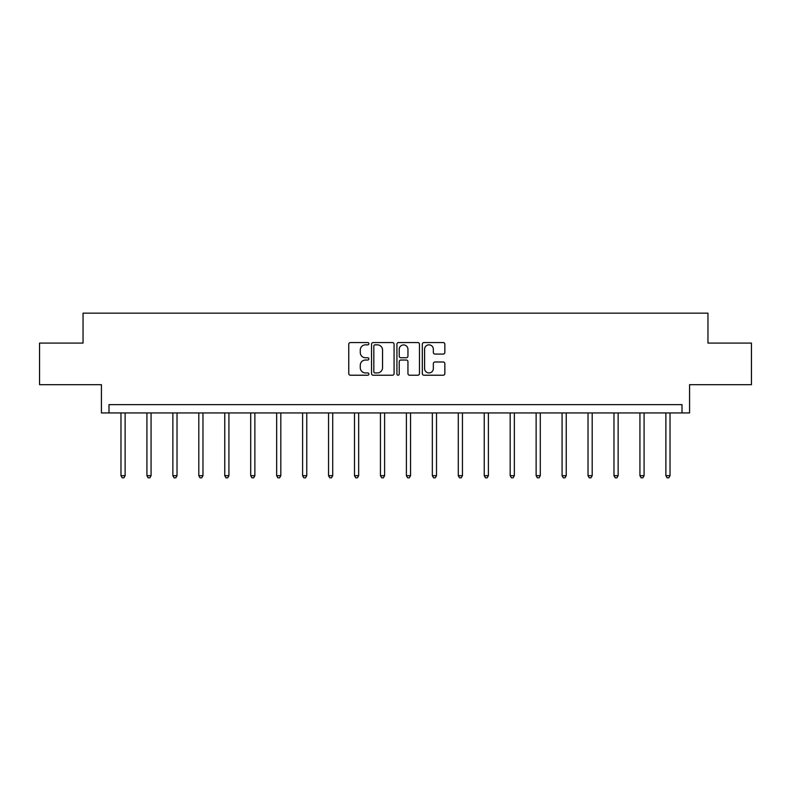 <?xml version="1.0" encoding="UTF-8"?>
<svg xmlns="http://www.w3.org/2000/svg" width="791" height="791" viewBox="0 0 791 791"><rect width="100%" height="100%" fill="white"/><g stroke="black" fill="none" stroke-linecap="round" stroke-linejoin="round"><path stroke-width="1.19" d="M368.883 343.709A1.147 1.147 0 0 0 367.746 342.562L350.393 342.562A1.631 1.631 0 0 0 348.762 344.194L348.762 373.579A1.631 1.631 0 0 0 350.393 375.221L367.746 375.221A1.147 1.147 0 0 0 368.883 374.074A1.147 1.147 0 0 0 367.746 372.927L365.501 372.927A5.221 5.221 0 0 1 360.271 367.706L360.271 365.254A5.221 5.221 0 0 1 365.501 360.034L367.746 360.034A1.147 1.147 0 0 0 368.883 358.887A1.147 1.147 0 0 0 367.746 357.75L365.501 357.75A5.221 5.221 0 0 1 360.271 352.519L360.271 350.077A5.221 5.221 0 0 1 365.501 344.846L367.746 344.846A1.147 1.147 0 0 0 368.883 343.709M39.55 343.086L39.55 384.673L101.426 384.673L101.426 412.951L689.574 412.951L689.574 384.673L751.45 384.673L751.45 343.086L707.955 343.086L707.955 313.147L83.045 313.147L83.045 343.086L39.55 343.086M443.217 354.071A1.631 1.631 0 0 0 444.849 352.44L444.849 344.194A1.631 1.631 0 0 0 443.217 342.562L423.946 342.562A1.631 1.631 0 0 0 422.315 344.194L422.315 373.579A1.631 1.631 0 0 0 423.946 375.221L443.217 375.221A1.631 1.631 0 0 0 444.849 373.579L444.849 363.623A1.631 1.631 0 0 0 443.217 361.991L434.971 361.991A1.631 1.631 0 0 0 433.339 363.623L433.339 368.566A4.37 4.37 0 0 1 428.969 372.927A4.37 4.37 0 0 1 424.599 368.566L424.599 349.217A4.37 4.37 0 0 1 428.969 344.846A4.37 4.37 0 0 1 433.339 349.217L433.339 352.44A1.631 1.631 0 0 0 434.971 354.071L443.217 354.071M682.01 412.951L682.01 404.636L108.99 404.636L108.99 412.951M394.076 344.194A1.631 1.631 0 0 0 392.435 342.562L373.174 342.562A1.631 1.631 0 0 0 371.543 344.194L371.543 373.579A1.631 1.631 0 0 0 373.174 375.221L392.435 375.221A1.631 1.631 0 0 0 394.076 373.579L394.076 344.194M398.565 342.562L417.826 342.562A1.631 1.631 0 0 1 419.457 344.194L419.457 373.579A1.631 1.631 0 0 1 417.826 375.221L409.58 375.221A1.631 1.631 0 0 1 407.948 373.579L407.948 361.665A1.631 1.631 0 0 0 406.317 360.034L400.849 360.034A1.631 1.631 0 0 0 399.218 361.665L399.218 374.074A1.147 1.147 0 0 1 398.071 375.221A1.147 1.147 0 0 1 396.924 374.074L396.924 344.194A1.631 1.631 0 0 1 398.565 342.562M374.974 344.846A1.147 1.147 0 0 0 373.827 345.993L373.827 371.79A1.147 1.147 0 0 0 374.974 372.927L377.337 372.927A5.221 5.221 0 0 0 382.557 367.706L382.557 350.077A5.221 5.221 0 0 0 377.337 344.846L374.974 344.846M407.948 349.296A4.37 4.37 0 0 0 403.578 344.935A4.37 4.37 0 0 0 399.218 349.296L399.218 356.118A1.631 1.631 0 0 0 400.849 357.75L406.317 357.75A1.631 1.631 0 0 0 407.948 356.118L407.948 349.296M120.974 412.951L120.974 475.688L125.126 475.688L125.126 412.951M125.126 475.688L123.88 477.853L122.219 477.853L120.974 475.688M146.918 412.951L146.918 475.688L151.071 475.688L151.071 412.951M151.071 475.688L149.825 477.853L148.164 477.853L146.918 475.688M172.863 412.951L172.863 475.688L177.026 475.688L177.026 412.951M177.026 475.688L175.78 477.853L174.109 477.853L172.863 475.688M198.808 412.951L198.808 475.688L202.971 475.688L202.971 412.951M202.971 475.688L201.725 477.853L200.064 477.853L198.808 475.688M224.763 412.951L224.763 475.688L228.915 475.688L228.915 412.951M228.915 475.688L227.67 477.853L226.008 477.853L224.763 475.688M250.707 412.951L250.707 475.688L254.87 475.688L254.87 412.951M254.87 475.688L253.614 477.853L251.953 477.853L250.707 475.688M276.652 412.951L276.652 475.688L280.815 475.688L280.815 412.951M280.815 475.688L279.569 477.853L277.908 477.853L276.652 475.688M302.607 412.951L302.607 475.688L306.76 475.688L306.76 412.951M306.76 475.688L305.514 477.853L303.853 477.853L302.607 475.688M328.552 412.951L328.552 475.688L332.714 475.688L332.714 412.951M332.714 475.688L331.459 477.853L329.798 477.853L328.552 475.688M354.497 412.951L354.497 475.688L358.659 475.688L358.659 412.951M358.659 475.688L357.413 477.853L355.742 477.853L354.497 475.688M380.451 412.951L380.451 475.688L384.604 475.688L384.604 412.951M384.604 475.688L383.358 477.853L381.697 477.853L380.451 475.688M406.396 412.951L406.396 475.688L410.549 475.688L410.549 412.951M410.549 475.688L409.303 477.853L407.642 477.853L406.396 475.688M432.341 412.951L432.341 475.688L436.503 475.688L436.503 412.951M436.503 475.688L435.258 477.853L433.587 477.853L432.341 475.688M458.286 412.951L458.286 475.688L462.448 475.688L462.448 412.951M462.448 475.688L461.202 477.853L459.541 477.853L458.286 475.688M484.24 412.951L484.24 475.688L488.393 475.688L488.393 412.951M488.393 475.688L487.147 477.853L485.486 477.853L484.24 475.688M510.185 412.951L510.185 475.688L514.348 475.688L514.348 412.951M514.348 475.688L513.092 477.853L511.431 477.853L510.185 475.688M536.13 412.951L536.13 475.688L540.293 475.688L540.293 412.951M540.293 475.688L539.047 477.853L537.386 477.853L536.13 475.688M562.085 412.951L562.085 475.688L566.237 475.688L566.237 412.951M566.237 475.688L564.992 477.853L563.33 477.853L562.085 475.688M588.029 412.951L588.029 475.688L592.192 475.688L592.192 412.951M592.192 475.688L590.936 477.853L589.275 477.853L588.029 475.688M613.974 412.951L613.974 475.688L618.137 475.688L618.137 412.951M618.137 475.688L616.891 477.853L615.22 477.853L613.974 475.688M639.929 412.951L639.929 475.688L644.082 475.688L644.082 412.951M644.082 475.688L642.836 477.853L641.175 477.853L639.929 475.688M665.874 412.951L665.874 475.688L670.026 475.688L670.026 412.951M670.026 475.688L668.781 477.853L667.12 477.853L665.874 475.688"/></g></svg>

